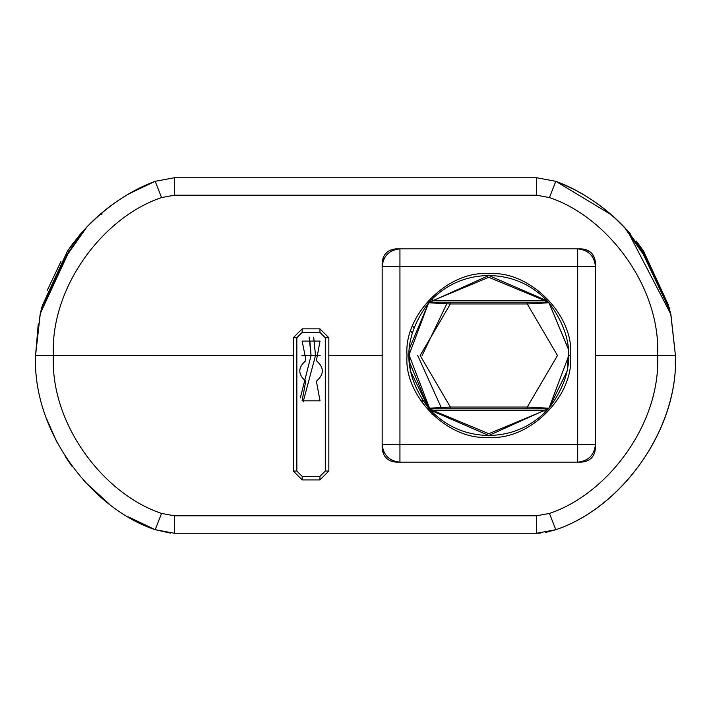 <?xml version="1.0" encoding="UTF-8"?>
<svg xmlns="http://www.w3.org/2000/svg" width="711" height="711" viewBox="0 0 711 711"><rect width="100%" height="100%" fill="white"/><g stroke="black" fill="none" stroke-linecap="round" stroke-linejoin="round"><path stroke-width="1.07" d="M545.239 532.557L555.815 529.695L536.672 533.25L174.328 533.25L155.185 529.695C91.719 508.649 32.448 431.897 35.55 355.5L53.316 355.5L35.55 355.5L40.1 314.529L42.393 305.428L67.412 251.196L86.662 227.173M675.246 364.29L675.45 355.5C678.57 431.888 619.237 508.676 555.815 529.695L536.672 533.25L540.333 533.126M595.462 355.5L657.675 355.829C660.501 424.902 606.821 494.412 549.434 513.413L536.672 515.786L174.328 515.786L161.566 513.413C104.162 494.394 50.508 424.894 53.325 355.829L293.288 355.5L53.325 355.171C50.534 286.08 104.108 216.651 161.566 197.587L174.328 195.214L536.672 195.214L549.434 197.587C606.91 216.659 660.466 286.089 657.675 355.171L595.462 355.5M328.838 355.5L382.163 355.5L328.838 355.5M303.135 401.937L315.506 355.5L320.172 355.5L312.298 355.5M568.8 355.5L570.577 355.5C574.23 395.956 529.268 440.918 488.812 437.265C448.357 440.918 403.395 395.956 407.048 355.5C403.395 315.044 448.357 270.082 488.812 273.735C529.268 270.082 574.23 315.044 570.577 355.5L568.8 355.5M313.684 337.138L315.506 355.5L311.062 355.5L300.335 397.831L311.062 355.5L301.953 355.5L311.062 355.5L309.116 337.005M383.425 453.778L382.163 447.93C382.882 456.693 387.619 461.43 396.382 462.15L581.243 462.15C590.006 461.43 594.743 456.693 595.462 447.93L594.2 453.778M587.09 460.888L581.243 462.15M595.462 447.93L595.462 266.625C594.334 255.907 588.406 249.979 577.688 248.85L396.382 248.85L390.543 250.103M670.704 313.667L667.14 305.49L670.704 313.667L675.45 355.5C678.57 427.142 623.805 506.89 555.815 529.695L549.434 513.413M670.9 314.529L675.45 355.5C678.57 427.142 623.805 506.89 555.815 529.695M46.526 418.566L56.924 442.224M65.261 456.524L72.007 466.309M84.476 481.471L109.627 504.375M128.495 516.915L155.185 529.695L170.4 533.108M382.163 447.93L382.163 444.375C383.291 455.093 389.219 461.021 399.938 462.15L399.938 444.375L382.163 444.375L382.163 263.07L383.425 257.222M396.382 462.15L390.517 460.888M386.971 458.586L386.135 457.786M174.328 195.214L174.328 177.75L155.185 181.305L174.328 177.75L536.672 177.75L555.815 181.305C580.149 190.255 602.919 205.47 624.125 226.951C606.607 209.754 607.621 210.847 627.173 230.24C607.212 208.35 583.429 192.041 555.815 181.305L560.97 183.376M643.197 254.12L643.597 253.854L667.487 305.392L643.197 254.12L624.125 226.96L643.597 252.592L643.02 252.983M95.434 218.508L86.875 226.951C108.09 205.47 130.86 190.255 155.185 181.305L128.993 193.792M99.096 215.211L86.875 226.951L67.803 254.12L40.527 312.991M85.551 228.364L79.117 235.652M60.959 261.479L47.361 290.159M38.252 323.878L35.55 355.518L293.288 355.829M84.76 229.218L67.421 251.196L68.629 252.014M92.777 221.014L99.496 214.873L102.206 213.949L99.469 214.891L86.858 226.978L97.576 216.562M97.185 216.908L96.323 217.69M82.832 231.351L80.227 234.337M73.437 242.771L67.554 250.992M40.305 313.631L41.593 308.396M41.105 310.289L40.323 313.578M40.1 314.529L42.393 305.428L43.424 305.712M562.001 183.811L573.759 189.313M573.83 189.348L575.883 190.415M575.972 190.459L578.727 191.952M618.899 221.663L623.103 225.885M627.164 230.231L670.82 314.182M643.588 251.196L668.607 305.428L643.588 251.196L636.203 241.002M617.672 220.481L612.66 215.877M612.375 215.62L611.744 215.069M612.598 215.815L614.971 217.957M615.415 218.366L618.321 221.112M618.979 221.743L624.329 227.173M628.089 231.262L630.817 234.39M637.536 242.744L643.499 251.063M669.193 307.57L669.389 308.334M670.517 312.867L670.793 314.075M670.784 314.031L670.553 313.027M669.389 308.325L669.175 307.525M670.615 313.311L670.446 312.769M670.837 314.271L670.491 313.036M624.125 226.951C632.168 236.879 638.656 245.846 643.597 253.854L643.411 253.978M587.09 250.112L581.243 248.85C589.819 249.757 594.556 254.494 595.462 263.07L595.462 266.625L577.688 266.625L577.688 248.85L581.243 248.85C590.006 249.57 594.743 254.307 595.462 263.07L594.2 257.222M386.153 253.196L386.642 252.707M382.163 263.07C382.882 254.307 387.619 249.57 396.382 248.85M577.688 444.375L595.462 444.375C594.334 455.093 588.406 461.021 577.688 462.15L577.688 266.625L382.163 266.625C383.291 255.907 389.219 249.979 399.938 248.85L399.938 444.375L577.688 444.375M409.269 355.5L429.782 408.816M537.258 407.536L535.845 408.825M441.789 408.825L417.713 355.5M422.156 355.5L446.766 303.784M535.845 302.175L537.267 303.464M409.012 360.984L428.653 408.221C402.177 373.071 402.177 337.929 428.653 302.779L432.048 299.144C447.841 283.751 466.763 275.868 488.812 275.512L428.786 302.637M430.422 410.167L488.812 435.488C466.763 435.132 447.841 427.249 432.048 411.856L428.653 408.221L450.365 407.048L420.139 355.5L450.365 303.952L428.653 302.779L408.825 355.5L408.967 360.335M547.203 300.833L488.812 275.512C510.862 275.868 529.784 283.751 545.577 299.144L548.972 302.779C575.448 337.929 575.448 373.071 548.972 408.221L545.577 411.856C529.784 427.249 510.862 435.132 488.812 435.488L548.839 408.363M568.587 349.688L548.972 302.779L527.26 303.952L557.486 355.5L527.26 407.048L548.972 408.221L568.8 355.5L568.596 349.794M547.63 408.825L429.995 408.825L547.63 408.825L548.972 408.221L567.342 370.689L568.578 349.483L548.972 302.779L545.577 299.144L544.315 300.398L547.63 302.175L429.995 302.175L433.31 300.398L432.048 299.144L428.653 302.788L409.047 349.483L410.283 370.689L428.653 408.221L429.995 408.825L428.653 408.221L432.048 411.856L433.31 410.603L429.995 408.825L547.63 408.825L548.972 408.221L545.577 411.856L544.315 410.603L548.27 408.701M548.252 302.291L548.972 302.779L547.63 302.175L429.995 302.175L428.653 302.779L429.355 302.299M319.95 328.838L302.175 328.838L293.288 337.725L293.288 471.038L302.175 479.925L319.95 479.925L328.838 471.038L328.838 337.725L319.95 328.838L319.95 332.393L302.175 332.393L302.175 328.838M305.73 358.637L302.104 341.093L320.021 341.093L316.395 360.717C324.296 367.551 324.296 374.377 316.395 381.212L320.021 400.835L302.104 400.835L305.73 381.212C297.829 374.377 297.829 367.551 305.73 360.717L305.73 358.637M595.462 355.171L675.45 355.482L595.462 355.829M536.672 533.25L536.672 515.786M433.612 413.384L432.075 414.371M42.758 355.767L53.325 355.829M155.185 529.695L161.566 513.413M328.838 355.829L382.163 355.829M174.328 533.25L174.328 515.786M536.672 177.75L536.672 195.214M611.691 215.015L555.815 181.305L549.434 197.587M40.216 314.022L43.513 305.392L67.403 253.854L86.875 226.951C106.259 206.67 129.029 191.455 155.185 181.305L161.566 197.587M40.296 313.667L35.55 355.5L293.288 355.171M328.838 355.171L382.163 355.171M35.55 355.482L36.332 355.393M36.581 355.376L42.758 355.233M670.615 313.302L667.816 305.419L643.597 252.592L627.351 230.666M412.584 325.922L413.82 327.673M439.14 302.175L437.914 303.339M538.485 408.825L539.711 407.661M488.812 433.71L544.315 410.603L488.812 433.71L433.31 410.603L488.812 433.71M488.812 277.29L433.31 300.398L488.812 277.29L544.315 300.398L433.31 300.398M431.604 302.175L430.875 302.966M450.365 407.048L450.721 408.825L526.904 408.825L527.26 407.048L450.365 407.048M450.365 303.952L450.721 302.175L526.904 302.175L527.26 303.952L450.365 303.952M433.31 410.603L544.315 410.603M302.175 332.393L296.843 337.725L296.843 471.038L302.175 476.37L319.95 476.37L325.283 471.038L325.283 337.725L319.95 332.393M296.843 471.038L293.288 471.038M302.175 476.37L302.175 479.925M319.95 476.37L319.95 479.925M325.283 471.038L328.838 471.038M325.283 337.725L328.838 337.725M296.843 337.725L293.288 337.725M422.156 402.853L422.156 399.715M309.774 340.4L311.062 355.5M40.34 313.489L40.927 311.027M41.478 308.832L42.189 306.165M98.731 215.531L98.269 215.931M97.931 216.233L97.336 216.775M80.023 234.568L71.136 245.873M86.626 227.218L72.131 244.522M42.393 305.428L40.918 311.045M40.847 311.356L40.731 311.809M670.375 312.253L670.144 311.32M669.575 309.036L669.415 308.423M611.967 215.264L612.722 215.931M614.135 217.193L616.046 218.952M669.433 308.485L669.602 309.125M670.153 311.356L670.269 311.809M616.108 219.015L610.491 214.287M627.173 230.24L613.762 216.855M410.78 331.077L412.078 332.908M395.494 248.868L396.32 248.85M91.248 222.499L86.858 226.978M429.995 408.825L429.373 408.709"/></g></svg>
